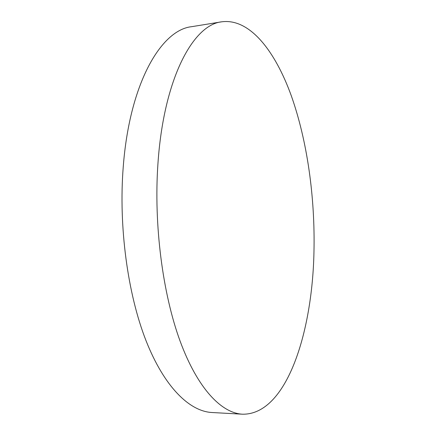 <?xml version="1.0" encoding="UTF-8"?>
<svg xmlns="http://www.w3.org/2000/svg" width="436" height="436" viewBox="0 0 436 436"><rect width="100%" height="100%" fill="white"/><g stroke="black" fill="none" stroke-linecap="round" stroke-linejoin="round"><path stroke-width="0.65" d="M313.969 251.621C312.41 333.011 286.43 414.979 242.465 414.2C221.548 413.115 197.688 388.781 180.117 341.159C162.633 293.586 153.668 224.573 157.936 163.74C163.631 78.344 193.284 24.645 221.782 21.8C249.735 18.121 275.127 50.985 291.286 95.74C307.385 141.171 315.168 197.693 313.969 251.621M242.465 414.2L211.945 412.511C189.66 411.344 164.421 387.332 146 340.62C127.677 293.951 118.483 226.388 123.252 166.732C129.623 83.004 161.244 29.888 191.617 26.689L221.782 21.8"/></g></svg>
